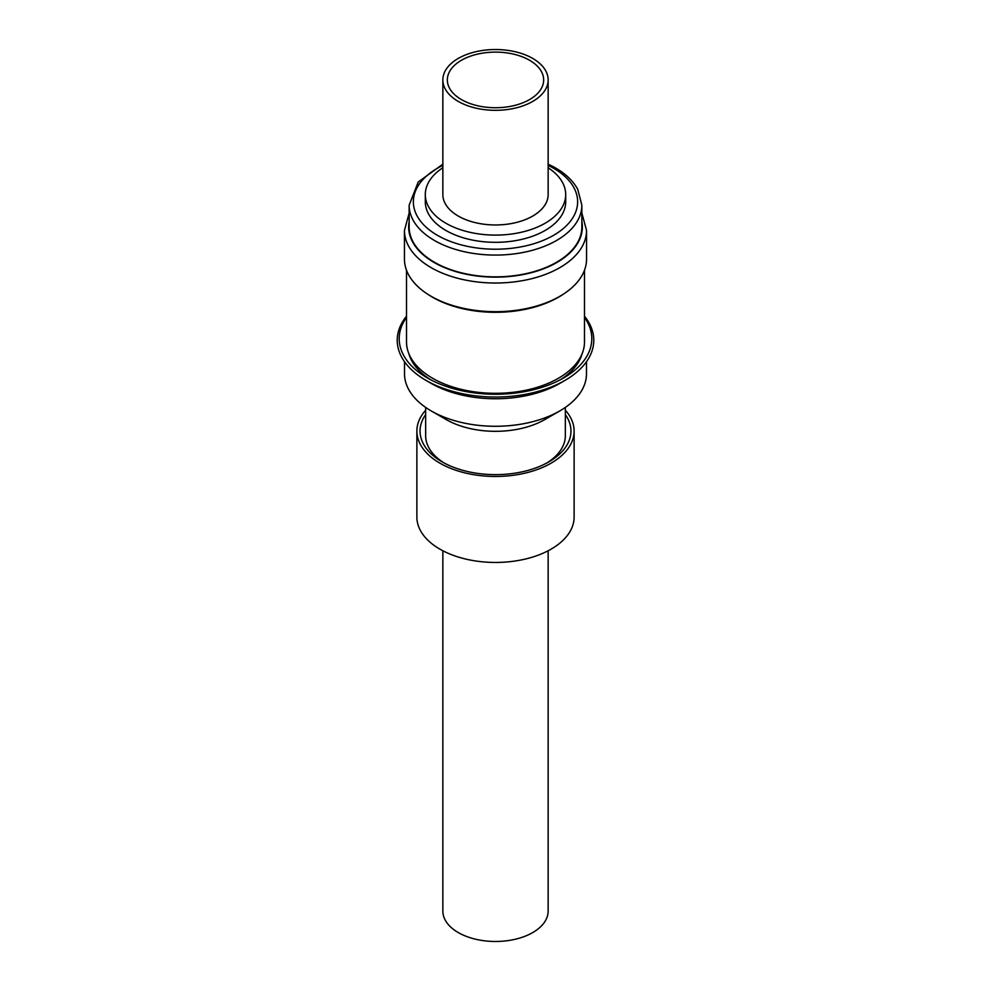 <?xml version="1.0" encoding="UTF-8"?>
<svg xmlns="http://www.w3.org/2000/svg" width="991" height="991" viewBox="0 0 991 991"><rect width="100%" height="100%" fill="white"/><g stroke="black" fill="none" stroke-linecap="round" stroke-linejoin="round"><path stroke-width="1.49" d="M447.486 77.732A48.163 27.81 180 0 1 497.395 52.139A48.163 27.81 180 0 1 543.663 79.924A48.163 27.81 180 0 1 543.514 82.117A48.163 27.81 180 0 1 493.605 107.709A48.163 27.81 180 0 1 447.337 79.924A48.163 27.81 180 0 1 447.486 77.732M548.147 550.761L548.147 911.076A52.647 30.399 180 0 1 547.986 913.467A52.647 30.399 180 0 1 493.419 941.45A52.647 30.399 180 0 1 442.853 911.076L442.853 550.761M442.853 79.924L442.853 194.57A52.647 30.399 0 0 0 493.419 224.945A52.647 30.399 0 0 0 547.986 196.961A52.647 30.399 0 0 0 548.147 194.57L548.147 79.924A52.647 30.399 180 0 1 547.986 82.315A52.647 30.399 180 0 1 493.419 110.298A52.647 30.399 180 0 1 442.853 79.924A52.647 30.399 180 0 1 443.014 77.533A52.647 30.399 180 0 1 497.581 49.55A52.647 30.399 180 0 1 548.147 79.924M548.147 167.752A70.2 40.532 180 0 1 565.7 194.57L565.7 201.792A70.2 40.532 180 0 1 522.368 239.24A70.2 40.532 180 0 1 445.863 230.445A70.2 40.532 180 0 1 425.3 201.792L425.3 194.57A70.2 40.532 180 0 1 442.853 167.752M565.7 194.57A70.2 40.532 180 0 1 522.368 232.018A70.2 40.532 180 0 1 445.863 223.223A70.2 40.532 180 0 1 425.3 194.57M437.774 264.089A86.353 49.847 0 0 0 530.656 272.55A86.353 49.847 0 0 0 581.853 227.013L581.853 205.224A86.353 49.847 180 0 1 530.656 250.76A86.353 49.847 180 0 1 437.774 242.312A86.353 49.847 180 0 1 409.147 205.224L409.147 227.013A86.353 49.847 0 0 0 437.774 264.089M434.628 298.204A91.048 52.573 0 0 0 532.576 307.123A91.048 52.573 0 0 0 586.548 259.109L586.548 230.445A91.048 52.573 180 0 1 532.576 278.459A91.048 52.573 180 0 1 434.628 269.552A91.048 52.573 180 0 1 404.452 230.445L404.452 259.109A91.048 52.573 0 0 0 434.628 298.204M427.778 294.253A88.992 51.383 0 0 0 558.428 297.25A88.992 51.383 0 0 0 563.222 294.253M406.508 270.233L406.508 341.932A88.992 51.383 0 0 0 461.447 389.401A88.992 51.383 0 0 0 558.428 378.265A88.992 51.383 0 0 0 584.492 341.932L584.492 270.233M430.565 379.714A87.753 50.665 180 0 1 408.849 353.626M406.508 317.405A96.3 55.595 0 0 0 427.406 377.967A96.3 55.595 0 0 0 476.262 393.13A96.3 55.595 0 0 0 563.594 377.967A96.3 55.595 0 0 0 584.492 317.405M406.508 316.191A98.282 56.747 0 0 0 426.006 380.395A98.282 56.747 0 0 0 475.866 395.88A98.282 56.747 0 0 0 564.994 380.395A98.282 56.747 0 0 0 584.492 316.191M426.006 380.395L431.159 383.381A90.986 52.523 0 0 0 477.328 397.701A90.986 52.523 0 0 0 559.841 383.381L564.994 380.395M404.514 361.74L404.514 373.756A90.986 52.523 0 0 0 431.159 410.893A90.986 52.523 0 0 0 477.328 425.226A90.986 52.523 0 0 0 559.841 410.893A90.986 52.523 0 0 0 586.486 373.756L586.486 361.74M431.159 410.893L446.111 419.515A69.853 40.334 0 0 0 481.552 430.515A69.853 40.334 0 0 0 544.889 419.515L559.841 410.893M546.797 463.02A69.853 40.334 0 0 0 548.134 462.165A69.853 40.334 0 0 0 565.353 435.644L565.353 407.412M425.647 410.237A78.623 45.4 0 0 0 416.877 431.073L416.877 517.054A78.623 45.4 0 0 0 467.901 559.556A78.623 45.4 0 0 0 554.749 546.896A78.623 45.4 0 0 0 574.123 517.054L574.123 431.073A78.623 45.4 0 0 0 565.353 410.237M416.877 431.073A78.623 45.4 0 0 0 467.901 473.574A78.623 45.4 0 0 0 554.749 460.914A78.623 45.4 0 0 0 574.123 431.073M425.647 414.597A75.452 43.567 0 0 0 442.147 461.88A75.452 43.567 0 0 0 548.853 461.88A75.452 43.567 0 0 0 552.359 459.713A75.452 43.567 0 0 0 565.353 414.597M425.647 407.412L425.647 435.644A69.853 40.334 0 0 0 444.203 463.02M582.151 353.626A87.753 50.665 180 0 1 560.435 379.714M442.853 165.386A82.142 47.419 0 0 0 440.599 237.06A82.142 47.419 0 0 0 556.583 233.492A82.142 47.419 0 0 0 550.401 166.525A82.142 47.419 0 0 0 548.147 165.386M409.147 221.687A86.836 50.132 0 0 0 437.452 264.3A86.836 50.132 0 0 0 535.029 271.658A86.836 50.132 0 0 0 581.853 221.687M581.853 205.224L577.765 189.38C572.711 180.127 564.238 172.409 552.346 166.215L548.147 164.184M586.548 230.445L581.853 213.053M409.147 213.053L404.452 230.445M442.853 164.184L418.239 181.985L409.147 205.224"/></g></svg>
